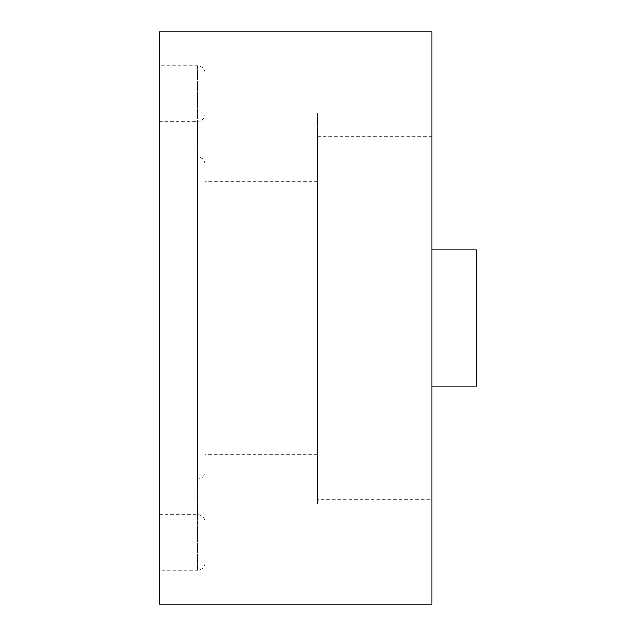 <?xml version="1.0" encoding="UTF-8"?>
<svg xmlns="http://www.w3.org/2000/svg" width="636" height="636" viewBox="0 0 636 636"><rect width="100%" height="100%" fill="white"/><g stroke="black" fill="none" stroke-linecap="round" stroke-linejoin="round"><path stroke-width="0.48" stroke-dasharray="3.18 2.39" d="M317.547 454.287L317.547 181.713L317.547 454.287L204.879 454.287L204.879 181.713L204.879 454.287M317.547 181.713L204.879 181.713M204.879 471.642L204.879 164.358L204.879 471.642A7.266 7.266 0 0 1 197.613 478.908L159.453 478.908L159.453 157.092L159.453 478.908M204.879 164.358A7.266 7.266 0 0 0 197.613 157.092L159.453 157.092M159.453 514.707L197.613 514.707A7.266 7.266 0 0 1 204.879 521.973L204.879 114.027A7.266 7.266 0 0 1 197.613 121.293L197.613 514.707L197.613 121.293L159.453 121.293L159.453 514.707L159.453 121.293M204.879 114.027L204.879 521.973M204.879 562.947L204.879 73.053L204.879 562.947A7.266 7.266 0 0 1 197.613 570.222L159.453 570.222L159.453 65.778L159.453 570.222M204.879 73.053A7.266 7.266 0 0 0 197.613 65.778L159.453 65.778M432.027 499.713L432.027 136.287L432.027 499.713L317.547 499.713L317.547 136.287L317.547 499.713M432.027 136.287L317.547 136.287M432.027 31.8L432.027 604.2M159.453 31.8L159.453 604.2M476.547 249.861L476.547 386.139M431.121 379.93L431.121 249.861L431.121 379.93M431.121 503.792L431.121 113.606L431.121 503.792M317.547 503.792L317.547 113.606L317.547 503.792M197.613 157.092L197.613 478.908L197.613 157.092M197.613 65.778L197.613 570.222L197.613 65.778M432.027 386.139L431.121 386.139M432.027 249.861L431.121 249.861"/><path stroke-width="0.95" d="M432.027 604.2L432.027 31.8L159.453 31.8L159.453 604.2L432.027 604.2M432.027 386.139L476.547 386.139L476.547 249.861L432.027 249.861"/></g></svg>
